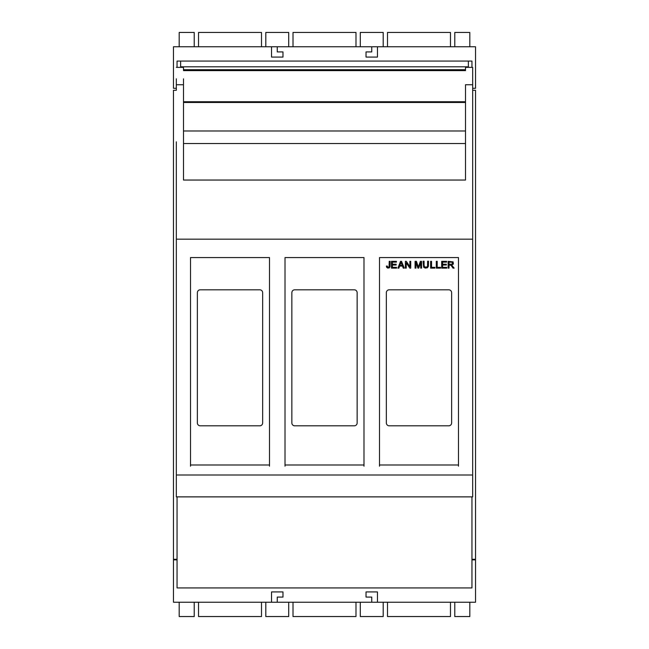 <?xml version="1.0" encoding="UTF-8"?>
<svg xmlns="http://www.w3.org/2000/svg" width="649" height="649" viewBox="0 0 649 649"><rect width="100%" height="100%" fill="white"/><g stroke="black" fill="none" stroke-linecap="round" stroke-linejoin="round"><path stroke-width="0.97" d="M450.479 46.769L450.479 32.45L387.494 32.45L387.494 46.769M288.708 46.769L288.708 32.45L265.806 32.45L265.806 46.769M194.221 46.769L194.221 32.45L179.189 32.45L179.189 46.769M472.675 88.28L475.539 88.28L475.539 46.769L173.461 46.769L173.461 88.28L176.325 88.28M454.779 46.769L454.779 32.45L469.811 32.45L469.811 46.769M383.194 46.769L383.194 32.45L360.292 32.45L360.292 46.769M261.506 46.769L261.506 32.45L198.521 32.45L198.521 46.769M377.467 46.769L377.467 57.071L366.02 57.071L366.02 51.92L371.747 51.92L371.747 46.769M271.533 46.769L271.533 57.071L282.98 57.071L282.98 51.92L277.253 51.92L277.253 46.769M177.047 67.366L177.047 61.079L471.953 61.079L471.953 67.366M293.007 46.769L293.007 32.45L355.993 32.45L355.993 46.769M468.375 61.079L468.375 66.806L180.625 66.806L180.625 61.079M198.521 602.231L198.521 616.55L261.506 616.55L261.506 602.231M387.494 602.231L387.494 616.55L450.479 616.55L450.479 602.231M293.007 602.231L293.007 616.55L355.993 616.55L355.993 602.231M177.047 559.284L173.461 559.284L173.461 602.231L271.533 602.231L271.533 591.929L282.98 591.929L282.98 597.08L277.253 597.08L277.253 602.231L377.467 602.231L377.467 591.929L366.02 591.929L366.02 597.08L371.747 597.08L371.747 602.231M377.467 602.231L475.539 602.231L475.539 559.284L471.953 559.284M271.533 602.231L277.253 602.231M471.953 496.866L471.953 587.921L177.047 587.921L177.047 496.866M454.779 602.231L454.779 616.55L469.811 616.55L469.811 602.231M383.194 602.231L383.194 616.55L360.292 616.55L360.292 602.231M288.708 602.231L288.708 616.55L265.806 616.55L265.806 602.231M194.221 602.231L194.221 616.55L179.189 616.55L179.189 602.231M176.325 239.173L176.325 474.995L472.675 474.995L472.675 239.173L176.325 239.173L176.325 141.823M465.511 141.174L465.511 180.049L183.489 180.049L183.489 84.743L176.325 84.743M472.675 474.995L472.675 496.866L176.325 496.866L176.325 474.995M176.325 176.901L176.325 168.594L176.325 176.901M176.325 414.638L176.325 430.206M176.325 181.193L176.325 189.5L176.325 181.193M176.325 171.263L176.325 186.831M176.325 432.356L176.325 424.568L176.325 432.356M176.325 420.276L176.325 411.969L176.325 420.276M465.511 180.049L465.511 94.6M183.489 102.469L465.511 102.469L465.511 84.743L472.675 84.743L472.675 67.366L465.511 67.366L465.511 70.603L465.511 67.366M465.511 101.755L183.489 101.755M465.511 70.603L183.489 70.603L183.489 67.366L176.325 67.366M465.511 69.694L183.489 69.694L183.489 70.603M183.489 90.284L183.489 78.837M176.325 78.837L176.325 90.284L176.325 78.837M471.953 559.86L475.539 559.86L475.539 90.284L472.675 90.284L472.675 78.837M472.675 239.173L472.675 84.743M269.505 464.992L190.514 464.992L190.514 257.572L269.505 257.572L269.505 466.193M190.514 464.992L190.514 466.193M200.233 289.811L259.795 289.811A2.864 2.864 90 0 1 262.65 292.675L262.65 422.953A2.864 2.864 90 0 1 259.795 425.817L200.233 425.817A2.864 2.864 90 0 1 197.369 422.953L197.369 292.675A2.864 2.864 90 0 1 200.233 289.811M363.992 464.992L285.008 464.992L285.008 257.572L363.992 257.572L363.992 466.193M285.008 464.992L285.008 466.193M294.719 289.811L354.281 289.811A2.864 2.864 90 0 1 357.145 292.675L357.145 422.953A2.864 2.864 90 0 1 354.281 425.817L294.719 425.817A2.864 2.864 90 0 1 291.855 422.953L291.855 292.675A2.864 2.864 90 0 1 294.719 289.811M441.677 268.134L441.677 261.336L446.601 261.336L446.601 262.131L442.577 262.131L442.577 264.216L446.342 264.216L446.342 265.019L442.577 265.019L442.577 267.331L446.755 267.331L446.755 268.134L441.677 268.134M440.541 268.134L436.29 268.134L436.29 261.336L437.191 261.336L437.191 267.331L440.541 267.331L440.541 268.134M427.61 261.214L428.51 261.214L428.51 262.115L427.61 262.115L427.61 261.214M424.065 265.141L424.551 266.926L426.847 267.12L427.561 265.903L427.61 262.245L428.51 262.245L428.405 266.325L427.44 267.753L425.257 268.102L423.635 267.234L423.164 262.245L424.065 262.245L424.065 265.141M423.164 261.214L424.065 261.214L424.065 262.115L423.164 262.115L423.164 261.214M448.135 261.336L453.083 261.888L453.367 264.054L451.655 265.043L454.13 268.134L453.002 268.134L451.282 265.587L450.292 265.117L449.035 265.117L449.035 268.134L448.135 268.134L448.135 261.336M421.574 261.336L421.574 268.134L420.706 268.134L420.706 262.439L418.735 268.134L417.924 268.134L415.952 262.342L415.952 268.134L415.084 268.134L415.084 261.336L416.439 261.336L418.378 267.153L420.365 261.336L421.574 261.336M405.382 261.336L406.306 261.336L409.884 266.674L409.884 261.336L410.744 261.336L410.744 268.134L409.819 268.134L406.25 262.788L406.25 268.134L405.382 268.134L405.382 261.336M434.887 268.134L430.636 268.134L430.636 261.336L431.536 261.336L431.536 267.331L434.887 267.331L434.887 268.134M401.504 261.336L404.295 268.134L403.264 268.134L402.469 266.074L399.63 266.074L398.884 268.134L397.926 268.134L400.538 261.336L401.504 261.336M391.485 268.134L391.485 261.336L396.401 261.336L396.401 262.131L392.385 262.131L392.385 264.216L396.15 264.216L396.15 265.019L392.385 265.019L392.385 267.331L396.563 267.331L396.563 268.134L391.485 268.134M389.238 261.336L390.138 261.336L390.041 266.82L389.27 267.891L387.672 268.078L386.585 267.218L386.398 266.09L387.21 265.976L387.932 267.299L389.059 266.917L389.238 261.336M452.02 262.22L449.035 262.082L449.035 264.338L452.15 264.102L452.645 263.186L452.02 262.22M399.889 265.344L402.193 265.344L401.033 262.277L399.889 265.344M379.495 464.992L458.486 464.992L458.486 257.572L379.495 257.572L379.495 466.193M389.205 289.811A2.864 2.864 90 0 0 386.35 292.675L386.35 422.953A2.864 2.864 90 0 0 389.205 425.817L448.767 425.817A2.864 2.864 90 0 0 451.631 422.953L451.631 292.675A2.864 2.864 90 0 0 448.767 289.811L389.205 289.811M458.486 464.992L458.486 466.193M177.047 559.86L173.461 559.86L173.461 90.284L176.325 90.284M465.511 143.518L183.489 143.518M465.511 130.984L183.489 130.984M465.511 102.331L183.489 102.331"/></g></svg>
